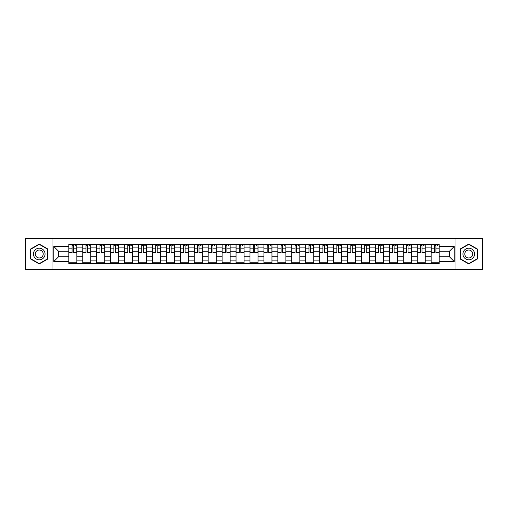 <?xml version="1.0" encoding="UTF-8"?>
<svg xmlns="http://www.w3.org/2000/svg" width="508" height="508" viewBox="0 0 508 508"><rect width="100%" height="100%" fill="white"/><g stroke="black" fill="none" stroke-linecap="round" stroke-linejoin="round"><path stroke-width="0.76" d="M455.981 269.323L482.6 269.323L482.6 238.677L25.4 238.677L25.4 269.323L455.981 269.323L455.981 238.677M82.753 263.601L82.753 247.123L76.854 247.123L76.854 263.601M76.854 247.123L76.854 244.399M82.753 247.123L82.753 244.399M90.792 244.399L90.792 263.601M96.685 263.601L96.685 244.399M104.724 244.399L104.724 263.601M110.623 263.601L110.623 244.399M118.662 244.399L118.662 263.601M124.555 263.601L124.555 244.399M132.601 244.399L132.601 263.601M138.494 263.601L138.494 244.399M146.533 244.399L146.533 263.601M152.432 263.601L152.432 244.399M160.471 244.399L160.471 263.601M166.364 263.601L166.364 244.399M174.403 244.399L174.403 263.601M180.302 263.601L180.302 244.399M188.341 244.399L188.341 263.601M194.24 263.601L194.24 244.399M202.279 244.399L202.279 263.601M208.172 263.601L208.172 244.399M216.211 244.399L216.211 263.601M222.11 263.601L222.11 244.399M230.149 244.399L230.149 263.601M236.042 263.601L236.042 244.399M244.081 244.399L244.081 263.601M249.98 263.601L249.98 244.399M258.02 244.399L258.02 263.601M263.919 263.601L263.919 244.399M271.958 244.399L271.958 263.601M277.851 263.601L277.851 244.399M285.89 244.399L285.89 263.601M291.789 263.601L291.789 244.399M299.828 244.399L299.828 263.601M305.721 263.601L305.721 244.399M313.76 244.399L313.76 263.601M319.659 263.601L319.659 244.399M327.698 244.399L327.698 263.601M333.597 263.601L333.597 244.399M341.636 244.399L341.636 263.601M347.529 263.601L347.529 244.399M355.568 244.399L355.568 263.601M361.467 263.601L361.467 244.399M369.507 244.399L369.507 263.601M375.399 263.601L375.399 244.399M383.445 244.399L383.445 263.601M389.338 263.601L389.338 244.399M397.377 244.399L397.377 263.601M403.276 263.601L403.276 244.399M411.315 244.399L411.315 263.601M417.208 263.601L417.208 244.399M425.247 244.399L425.247 263.601M431.146 263.601L431.146 244.399M431.146 256.769L425.247 256.769M417.208 256.769L411.315 256.769M403.276 256.769L397.377 256.769M389.338 256.769L383.445 256.769M375.399 256.769L369.507 256.769M361.467 256.769L355.568 256.769M347.529 256.769L341.636 256.769M333.597 256.769L327.698 256.769M319.659 256.769L313.76 256.769M305.721 256.769L299.828 256.769M291.789 256.769L285.89 256.769M277.851 256.769L271.958 256.769M263.919 256.769L258.02 256.769M249.98 256.769L244.081 256.769M236.042 256.769L230.149 256.769M222.11 256.769L216.211 256.769M208.172 256.769L202.279 256.769M194.24 256.769L188.341 256.769M180.302 256.769L174.403 256.769M166.364 256.769L160.471 256.769M152.432 256.769L146.533 256.769M138.494 256.769L132.601 256.769M124.555 256.769L118.662 256.769M110.623 256.769L104.724 256.769M96.685 256.769L90.792 256.769M82.753 256.769L76.854 256.769M431.146 251.231L425.247 251.231M417.208 251.231L411.315 251.231M403.276 251.231L397.377 251.231M389.338 251.231L383.445 251.231M375.399 251.231L369.507 251.231M361.467 251.231L355.568 251.231M347.529 251.231L341.636 251.231M333.597 251.231L327.698 251.231M319.659 251.231L313.76 251.231M305.721 251.231L299.828 251.231M291.789 251.231L285.89 251.231M277.851 251.231L271.958 251.231M263.919 251.231L258.02 251.231M249.98 251.231L244.081 251.231M236.042 251.231L230.149 251.231M222.11 251.231L216.211 251.231M208.172 251.231L202.279 251.231M194.24 251.231L188.341 251.231M180.302 251.231L174.403 251.231M166.364 251.231L160.471 251.231M152.432 251.231L146.533 251.231M138.494 251.231L132.601 251.231M124.555 251.231L118.662 251.231M110.623 251.231L104.724 251.231M96.685 251.231L90.792 251.231M82.753 251.231L76.854 251.231M58.541 256.769L68.815 256.769L68.815 251.231L58.541 251.231L58.541 256.769L53.81 261.506L53.81 246.494L68.815 246.494L68.815 251.231M439.185 251.231L439.185 256.769L449.459 256.769L449.459 251.231L439.185 251.231L439.185 244.399L68.815 244.399L68.815 246.494M439.185 246.494L454.19 246.494L454.19 261.506L439.185 261.506L439.185 256.769M68.815 256.769L68.815 263.601L439.185 263.601L439.185 261.506M68.815 261.506L53.81 261.506M52.019 269.323L52.019 238.677M47.866 249.022L39.249 244.043L30.626 249.022L30.626 258.978L39.249 263.957L47.866 258.978L47.866 249.022M477.374 249.022L468.751 244.043L460.134 249.022L460.134 258.978L468.751 263.957L477.374 258.978L477.374 249.022M76.854 262.261L68.815 262.261M72.079 245.739L73.597 245.739M90.792 262.261L82.753 262.261M86.011 245.739L87.528 245.739M104.724 262.261L96.685 262.261M99.949 245.739L101.467 245.739M118.662 262.261L110.623 262.261M113.881 245.739L115.405 245.739M132.601 262.261L124.555 262.261M127.819 245.739L129.337 245.739M146.533 262.261L138.494 262.261M141.757 245.739L143.275 245.739M160.471 262.261L152.432 262.261M155.689 245.739L157.207 245.739M174.403 262.261L166.364 262.261M169.628 245.739L171.145 245.739M188.341 262.261L180.302 262.261M183.559 245.739L185.083 245.739M202.279 262.261L194.24 262.261M197.498 245.739L199.015 245.739M216.211 262.261L208.172 262.261M211.436 245.739L212.954 245.739M230.149 262.261L222.11 262.261M225.368 245.739L226.886 245.739M244.081 262.261L236.042 262.261M239.306 245.739L240.824 245.739M258.02 262.261L249.98 262.261M253.238 245.739L254.762 245.739M271.958 262.261L263.919 262.261M267.176 245.739L268.694 245.739M285.89 262.261L277.851 262.261M281.115 245.739L282.632 245.739M299.828 262.261L291.789 262.261M295.046 245.739L296.564 245.739M313.76 262.261L305.721 262.261M308.985 245.739L310.502 245.739M327.698 262.261L319.659 262.261M322.917 245.739L324.441 245.739M341.636 262.261L333.597 262.261M336.855 245.739L338.372 245.739M355.568 262.261L347.529 262.261M350.793 245.739L352.311 245.739M369.507 262.261L361.467 262.261M364.725 245.739L366.243 245.739M383.445 262.261L375.399 262.261M378.663 245.739L380.181 245.739M397.377 262.261L389.338 262.261M392.595 245.739L394.119 245.739M411.315 262.261L403.276 262.261M406.533 245.739L408.051 245.739M425.247 262.261L417.208 262.261M420.472 245.739L421.989 245.739M439.185 262.261L431.146 262.261M434.404 245.739L435.921 245.739M53.81 246.494L58.541 251.231M449.459 256.769L454.19 261.506M449.459 251.231L454.19 246.494M73.597 252.971L73.597 244.488L76.81 244.488L76.81 252.971L73.597 252.971M72.079 245.65L73.597 245.65M75.025 245.65L75.648 245.65M74.892 244.488L68.859 244.488L68.859 252.971L72.079 252.971L72.079 244.488L70.783 244.488M87.528 252.971L87.528 244.488L90.748 244.488L90.748 252.971L87.528 252.971M86.011 245.65L87.528 245.65M88.957 245.65L89.586 245.65M88.824 244.488L82.798 244.488L82.798 252.971L86.011 252.971L86.011 244.488L84.715 244.488M101.467 252.971L101.467 244.488L104.68 244.488L104.68 252.971L101.467 252.971M99.949 245.65L101.467 245.65M102.895 245.65L103.518 245.65M102.762 244.488L96.73 244.488L96.73 252.971L99.949 252.971L99.949 244.488L98.654 244.488M34.22 256.902A5.804 5.804 0 0 0 42.151 259.029A5.804 5.804 0 0 0 44.272 251.098A5.804 5.804 0 0 0 36.341 248.971A5.804 5.804 0 0 0 34.22 256.902M35.801 255.988A3.975 3.975 0 0 0 41.237 257.442A3.975 3.975 0 0 0 42.691 252.012A3.975 3.975 0 0 0 37.262 250.558A3.975 3.975 0 0 0 35.801 255.988M39.249 244.354L47.6 249.18L47.6 258.82L39.249 263.646L30.893 258.82L30.893 249.18L39.249 244.354M463.728 256.902A5.804 5.804 0 0 0 471.659 259.029A5.804 5.804 0 0 0 473.78 251.098A5.804 5.804 0 0 0 465.849 248.971A5.804 5.804 0 0 0 463.728 256.902M465.309 255.988A3.975 3.975 0 0 0 470.738 257.442A3.975 3.975 0 0 0 472.199 252.012A3.975 3.975 0 0 0 466.763 250.558A3.975 3.975 0 0 0 465.309 255.988M468.751 244.354L477.107 249.18L477.107 258.82L468.751 263.646L460.4 258.82L460.4 249.18L468.751 244.354M115.405 252.971L115.405 244.488L118.618 244.488L118.618 252.971L115.405 252.971M113.881 245.65L115.405 245.65M116.834 245.65L117.456 245.65M116.694 244.488L110.668 244.488L110.668 252.971L113.881 252.971L113.881 244.488L112.586 244.488M129.337 252.971L129.337 244.488L132.556 244.488L132.556 252.971L129.337 252.971M127.819 245.65L129.337 245.65M130.766 245.65L131.394 245.65M130.632 244.488L124.606 244.488L124.606 252.971L127.819 252.971L127.819 244.488L126.524 244.488M143.275 252.971L143.275 244.488L146.488 244.488L146.488 252.971L143.275 252.971M141.757 245.65L143.275 245.65M144.704 245.65L145.326 245.65M144.57 244.488L138.538 244.488L138.538 252.971L141.757 252.971L141.757 244.488L140.462 244.488M157.207 252.971L157.207 244.488L160.426 244.488L160.426 252.971L157.207 252.971M155.689 245.65L157.207 245.65M158.636 245.65L159.264 245.65M158.502 244.488L152.476 244.488L152.476 252.971L155.689 252.971L155.689 244.488L154.394 244.488M171.145 252.971L171.145 244.488L174.358 244.488L174.358 252.971L171.145 252.971M169.628 245.65L171.145 245.65M172.574 245.65L173.196 245.65M172.441 244.488L166.408 244.488L166.408 252.971L169.628 252.971L169.628 244.488L168.332 244.488M185.083 252.971L185.083 244.488L188.297 244.488L188.297 252.971L185.083 252.971M183.559 245.65L185.083 245.65M186.512 245.65L187.135 245.65M186.379 244.488L180.346 244.488L180.346 252.971L183.559 252.971L183.559 244.488L182.264 244.488M199.015 252.971L199.015 244.488L202.235 244.488L202.235 252.971L199.015 252.971M197.498 245.65L199.015 245.65M200.444 245.65L201.073 245.65M200.311 244.488L194.285 244.488L194.285 252.971L197.498 252.971L197.498 244.488L196.202 244.488M212.954 252.971L212.954 244.488L216.167 244.488L216.167 252.971L212.954 252.971M211.436 245.65L212.954 245.65M214.382 245.65L215.005 245.65M214.249 244.488L208.216 244.488L208.216 252.971L211.436 252.971L211.436 244.488L210.141 244.488M226.886 252.971L226.886 244.488L230.105 244.488L230.105 252.971L226.886 252.971M225.368 245.65L226.886 245.65M228.314 245.65L228.943 245.65M228.181 244.488L222.155 244.488L222.155 252.971L225.368 252.971L225.368 244.488L224.072 244.488M240.824 252.971L240.824 244.488L244.037 244.488L244.037 252.971L240.824 252.971M239.306 245.65L240.824 245.65M242.252 245.65L242.881 245.65M242.119 244.488L236.087 244.488L236.087 252.971L239.306 252.971L239.306 244.488L238.011 244.488M254.762 252.971L254.762 244.488L257.975 244.488L257.975 252.971L254.762 252.971M253.238 245.65L254.762 245.65M256.191 245.65L256.813 245.65M256.057 244.488L250.025 244.488L250.025 252.971L253.238 252.971L253.238 244.488L251.943 244.488M268.694 252.971L268.694 244.488L271.913 244.488L271.913 252.971L268.694 252.971M267.176 245.65L268.694 245.65M270.123 245.65L270.751 245.65M269.989 244.488L263.963 244.488L263.963 252.971L267.176 252.971L267.176 244.488L265.881 244.488M282.632 252.971L282.632 244.488L285.845 244.488L285.845 252.971L282.632 252.971M281.115 245.65L282.632 245.65M284.061 245.65L284.683 245.65M283.928 244.488L277.895 244.488L277.895 252.971L281.115 252.971L281.115 244.488L279.819 244.488M296.564 252.971L296.564 244.488L299.784 244.488L299.784 252.971L296.564 252.971M295.046 245.65L296.564 245.65M297.993 245.65L298.621 245.65M297.859 244.488L291.833 244.488L291.833 252.971L295.046 252.971L295.046 244.488L293.751 244.488M310.502 252.971L310.502 244.488L313.715 244.488L313.715 252.971L310.502 252.971M308.985 245.65L310.502 245.65M311.931 245.65L312.56 245.65M311.798 244.488L305.765 244.488L305.765 252.971L308.985 252.971L308.985 244.488L307.689 244.488M324.441 252.971L324.441 244.488L327.654 244.488L327.654 252.971L324.441 252.971M322.917 245.65L324.441 245.65M325.869 245.65L326.492 245.65M325.736 244.488L319.703 244.488L319.703 252.971L322.917 252.971L322.917 244.488L321.621 244.488M338.372 252.971L338.372 244.488L341.592 244.488L341.592 252.971L338.372 252.971M336.855 245.65L338.372 245.65M339.801 245.65L340.43 245.65M339.668 244.488L333.642 244.488L333.642 252.971L336.855 252.971L336.855 244.488L335.559 244.488M352.311 252.971L352.311 244.488L355.524 244.488L355.524 252.971L352.311 252.971M350.793 245.65L352.311 245.65M353.739 245.65L354.362 245.65M353.606 244.488L347.574 244.488L347.574 252.971L350.793 252.971L350.793 244.488L349.498 244.488M366.243 252.971L366.243 244.488L369.462 244.488L369.462 252.971L366.243 252.971M364.725 245.65L366.243 245.65M367.678 245.65L368.3 245.65M367.538 244.488L361.512 244.488L361.512 252.971L364.725 252.971L364.725 244.488L363.43 244.488M380.181 252.971L380.181 244.488L383.394 244.488L383.394 252.971L380.181 252.971M378.663 245.65L380.181 245.65M381.61 245.65L382.238 245.65M381.476 244.488L375.444 244.488L375.444 252.971L378.663 252.971L378.663 244.488L377.368 244.488M394.119 252.971L394.119 244.488L397.332 244.488L397.332 252.971L394.119 252.971M392.595 245.65L394.119 245.65M395.548 245.65L396.17 245.65M395.415 244.488L389.382 244.488L389.382 252.971L392.595 252.971L392.595 244.488L391.306 244.488M408.051 252.971L408.051 244.488L411.27 244.488L411.27 252.971L408.051 252.971M406.533 245.65L408.051 245.65M409.48 245.65L410.108 245.65M409.346 244.488L403.32 244.488L403.32 252.971L406.533 252.971L406.533 244.488L405.238 244.488M421.989 252.971L421.989 244.488L425.202 244.488L425.202 252.971L421.989 252.971M420.472 245.65L421.989 245.65M423.418 245.65L424.04 245.65M423.285 244.488L417.252 244.488L417.252 252.971L420.472 252.971L420.472 244.488L419.176 244.488M435.921 252.971L435.921 244.488L439.141 244.488L439.141 252.971L435.921 252.971M434.404 245.65L435.921 245.65M437.356 245.65L437.979 245.65M437.217 244.488L431.19 244.488L431.19 252.971L434.404 252.971L434.404 244.488L433.108 244.488M417.208 247.123L411.315 247.123M403.276 247.123L397.377 247.123M389.338 247.123L383.445 247.123M375.399 247.123L369.507 247.123M361.467 247.123L355.568 247.123M347.529 247.123L341.636 247.123M333.597 247.123L327.698 247.123M319.659 247.123L313.76 247.123M305.721 247.123L299.828 247.123M291.789 247.123L285.89 247.123M277.851 247.123L271.958 247.123M263.919 247.123L258.02 247.123M249.98 247.123L244.081 247.123M236.042 247.123L230.149 247.123M222.11 247.123L216.211 247.123M208.172 247.123L202.279 247.123M194.24 247.123L188.341 247.123M180.302 247.123L174.403 247.123M166.364 247.123L160.471 247.123M152.432 247.123L146.533 247.123M138.494 247.123L132.601 247.123M124.555 247.123L118.662 247.123M110.623 247.123L104.724 247.123M96.685 247.123L90.792 247.123M431.146 247.123L425.247 247.123M417.208 260.877L411.315 260.877M403.276 260.877L397.377 260.877M389.338 260.877L383.445 260.877M375.399 260.877L369.507 260.877M361.467 260.877L355.568 260.877M347.529 260.877L341.636 260.877M333.597 260.877L327.698 260.877M319.659 260.877L313.76 260.877M305.721 260.877L299.828 260.877M291.789 260.877L285.89 260.877M277.851 260.877L271.958 260.877M263.919 260.877L258.02 260.877M249.98 260.877L244.081 260.877M236.042 260.877L230.149 260.877M222.11 260.877L216.211 260.877M208.172 260.877L202.279 260.877M194.24 260.877L188.341 260.877M180.302 260.877L174.403 260.877M166.364 260.877L160.471 260.877M152.432 260.877L146.533 260.877M138.494 260.877L132.601 260.877M124.555 260.877L118.662 260.877M110.623 260.877L104.724 260.877M96.685 260.877L90.792 260.877M82.753 260.877L76.854 260.877M431.146 260.877L425.247 260.877M73.597 252.666L76.81 252.666M73.597 248.825L76.81 248.825M68.859 252.666L72.079 252.666M68.859 248.825L72.079 248.825M87.528 252.666L90.748 252.666M87.528 248.825L90.748 248.825M82.798 252.666L86.011 252.666M82.798 248.825L86.011 248.825M101.467 252.666L104.68 252.666M101.467 248.825L104.68 248.825M96.73 252.666L99.949 252.666M96.73 248.825L99.949 248.825M115.405 252.666L118.618 252.666M115.405 248.825L118.618 248.825M110.668 252.666L113.881 252.666M110.668 248.825L113.881 248.825M129.337 252.666L132.556 252.666M129.337 248.825L132.556 248.825M124.606 252.666L127.819 252.666M124.606 248.825L127.819 248.825M143.275 252.666L146.488 252.666M143.275 248.825L146.488 248.825M138.538 252.666L141.757 252.666M138.538 248.825L141.757 248.825M157.207 252.666L160.426 252.666M157.207 248.825L160.426 248.825M152.476 252.666L155.689 252.666M152.476 248.825L155.689 248.825M171.145 252.666L174.358 252.666M171.145 248.825L174.358 248.825M166.408 252.666L169.628 252.666M166.408 248.825L169.628 248.825M185.083 252.666L188.297 252.666M185.083 248.825L188.297 248.825M180.346 252.666L183.559 252.666M180.346 248.825L183.559 248.825M199.015 252.666L202.235 252.666M199.015 248.825L202.235 248.825M194.285 252.666L197.498 252.666M194.285 248.825L197.498 248.825M212.954 252.666L216.167 252.666M212.954 248.825L216.167 248.825M208.216 252.666L211.436 252.666M208.216 248.825L211.436 248.825M226.886 252.666L230.105 252.666M226.886 248.825L230.105 248.825M222.155 252.666L225.368 252.666M222.155 248.825L225.368 248.825M240.824 252.666L244.037 252.666M240.824 248.825L244.037 248.825M236.087 252.666L239.306 252.666M236.087 248.825L239.306 248.825M254.762 252.666L257.975 252.666M254.762 248.825L257.975 248.825M250.025 252.666L253.238 252.666M250.025 248.825L253.238 248.825M268.694 252.666L271.913 252.666M268.694 248.825L271.913 248.825M263.963 252.666L267.176 252.666M263.963 248.825L267.176 248.825M282.632 252.666L285.845 252.666M282.632 248.825L285.845 248.825M277.895 252.666L281.115 252.666M277.895 248.825L281.115 248.825M296.564 252.666L299.784 252.666M296.564 248.825L299.784 248.825M291.833 252.666L295.046 252.666M291.833 248.825L295.046 248.825M310.502 252.666L313.715 252.666M310.502 248.825L313.715 248.825M305.765 252.666L308.985 252.666M305.765 248.825L308.985 248.825M324.441 252.666L327.654 252.666M324.441 248.825L327.654 248.825M319.703 252.666L322.917 252.666M319.703 248.825L322.917 248.825M338.372 252.666L341.592 252.666M338.372 248.825L341.592 248.825M333.642 252.666L336.855 252.666M333.642 248.825L336.855 248.825M352.311 252.666L355.524 252.666M352.311 248.825L355.524 248.825M347.574 252.666L350.793 252.666M347.574 248.825L350.793 248.825M366.243 252.666L369.462 252.666M366.243 248.825L369.462 248.825M361.512 252.666L364.725 252.666M361.512 248.825L364.725 248.825M380.181 252.666L383.394 252.666M380.181 248.825L383.394 248.825M375.444 252.666L378.663 252.666M375.444 248.825L378.663 248.825M394.119 252.666L397.332 252.666M394.119 248.825L397.332 248.825M389.382 252.666L392.595 252.666M389.382 248.825L392.595 248.825M408.051 252.666L411.27 252.666M408.051 248.825L411.27 248.825M403.32 252.666L406.533 252.666M403.32 248.825L406.533 248.825M421.989 252.666L425.202 252.666M421.989 248.825L425.202 248.825M417.252 252.666L420.472 252.666M417.252 248.825L420.472 248.825M435.921 252.666L439.141 252.666M435.921 248.825L439.141 248.825M431.19 252.666L434.404 252.666M431.19 248.825L434.404 248.825"/></g></svg>
